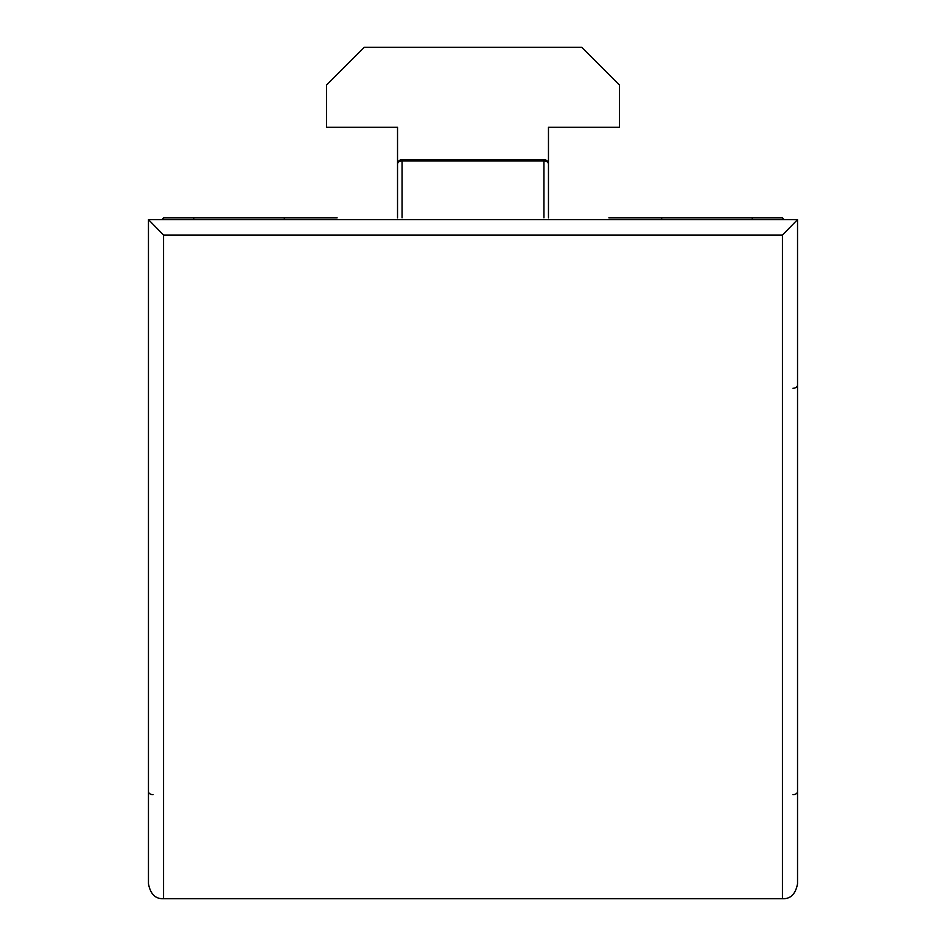 <?xml version="1.0" encoding="UTF-8"?>
<svg xmlns="http://www.w3.org/2000/svg" width="946" height="946" viewBox="0 0 946 946"><rect width="100%" height="100%" fill="white"/><g stroke="black" fill="none" stroke-linecap="round" stroke-linejoin="round"><path stroke-width="1.42" d="M161.813 219.614L163.563 217.864L337.154 217.864M784.187 219.614L782.437 217.864L608.846 217.864M193.753 217.864L193.753 219.614M752.247 217.864L752.247 219.614M284.32 217.864L284.32 219.614M661.68 217.864L661.68 219.614M543.95 217.864L543.95 160.95A4.529 3.205 0 0 1 548.467 164.155L548.467 217.864L548.467 127.296L619.417 127.296L619.417 85.034L581.684 47.3L364.316 47.3L326.583 85.034L326.583 127.296L397.533 127.296L397.533 217.864L397.533 164.155A4.529 3.205 0 0 1 402.05 160.95L402.05 217.864M793.008 794.664A4.529 3.205 0 0 0 797.537 791.459M793.008 388.25A4.529 3.205 0 0 0 797.537 385.057M148.463 791.459A4.529 3.205 0 0 0 152.992 794.664M782.78 898.7C790.667 898.948 795.586 893.97 797.537 883.777L797.537 219.614L148.463 219.614L148.463 883.777C150.414 893.97 155.333 898.937 163.22 898.7L782.78 898.7L163.22 898.7M148.463 219.614L163.563 235.057L163.563 898.7M782.437 898.7L782.437 235.057L797.537 219.614M548.467 164.155A4.529 4.529 0 0 0 543.95 159.626L543.95 160.95L402.05 160.95L402.05 159.626A4.529 4.529 0 0 0 397.533 164.155M782.437 235.057L163.563 235.057M543.95 159.626L402.05 159.626"/></g></svg>
